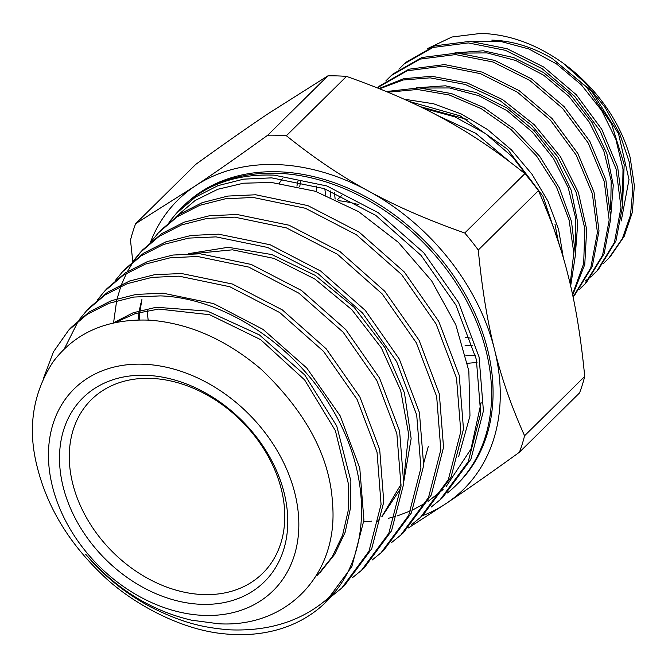 <?xml version="1.0" encoding="UTF-8"?>
<svg xmlns="http://www.w3.org/2000/svg" width="668" height="668" viewBox="0 0 668 668"><rect width="100%" height="100%" fill="white"/><g stroke="black" fill="none" stroke-linecap="round" stroke-linejoin="round"><path stroke-width="1" d="M176.068 216.641L195.106 200.517L217.835 189.253L243.578 183.199L271.475 182.464L315.263 191.24L358.666 211.689L398.353 242.359L431.62 280.827L455.793 324.748L468.844 370.924L469.971 415.972L458.657 456.545M447.476 492.926A195.156 146.935 -134.6 0 0 456.252 485.135A195.156 146.935 -134.6 0 0 462.84 294.104A195.156 146.935 -134.6 0 0 276.043 173.221A195.156 146.935 -134.6 0 0 189.253 200.834A195.156 146.935 -134.6 0 0 182.105 207.297A195.156 146.935 -134.6 0 0 178.465 211.063L176.268 213.443M422.268 515.796A203.289 153.055 -134.6 0 0 446.516 503.263A203.289 153.055 -134.6 0 0 494.554 349.665A203.289 153.055 -134.6 0 0 368.694 191.148A203.289 153.055 -134.6 0 0 194.805 186.238A203.289 153.055 -134.6 0 0 150.442 242.267M456.252 485.135L457.73 483.674A195.156 146.935 -134.6 0 0 464.318 292.642A195.156 146.935 -134.6 0 0 277.529 171.759A195.156 146.935 -134.6 0 0 183.583 205.836L182.105 207.297M282.339 178.715A146.367 110.195 -134.6 0 0 279.366 183.182M408.449 527.912L446.516 503.263C466.439 489.953 490.746 472.944 519.428 452.236A228.706 172.185 -134.6 0 0 524.58 435.753C511.479 406.645 501.468 377.946 494.554 349.665C487.415 321.592 481.987 288.376 478.271 250.007A228.706 172.185 -134.6 0 0 464.761 232.998C427.67 219.956 395.648 206.011 368.694 191.148C341.532 176.502 314.094 158.032 286.38 135.738A228.706 172.185 45.4 0 0 267.718 135.212C239.035 155.911 214.729 172.92 194.805 186.238L135.637 223.696A228.706 172.185 -134.6 0 0 130.485 240.188L132.773 261.464M519.428 452.236L579.565 392.901A228.706 172.185 -134.6 0 0 584.717 376.418L524.58 435.753M135.637 223.696L195.774 164.361C224.456 143.662 248.763 126.653 268.686 113.335L327.854 75.876A228.706 172.185 -134.6 0 1 346.517 76.403C383.607 89.437 415.63 103.39 442.583 118.244C469.746 132.89 497.184 151.36 524.898 173.655A228.706 172.185 -134.6 0 1 538.408 190.672C551.509 219.78 561.521 248.479 568.435 276.761C575.565 304.825 580.993 338.05 584.717 376.418M538.408 190.672L478.271 250.007M327.854 75.876L267.718 135.212M346.517 76.403L286.38 135.738M524.898 173.655L464.761 232.998M358.908 204.725A121.977 91.833 -134.6 0 0 338.601 200.709M296.926 186.147A146.367 110.195 45.4 0 1 297.961 181.203M316.674 186.071L316.407 191.624M465.078 345.707L472.744 345.782M300.542 181.754L299.707 186.789M558.431 242.025L554.983 224.39M467.141 119.438L419.796 106.521M423.495 108.333L454.783 116.833L485.277 133.425L512.49 156.897L534.525 185.52M542.274 199.448L551.517 222.352M475.34 355.201L465.838 355.71M467.5 363.308L477.019 362.448M510.452 162.349L475.716 133.283L436.596 115.038M406.136 62.199L434.785 45.858L470.047 41.332L507.154 48.747L543.769 67.059L576.309 94.739L601.726 129.241L617.708 167.351L622.601 205.744L615.98 240.856L598.428 269.463M597.668 270.273L592.174 275.567M591.272 276.343L585.226 281.069M591.439 276.527L596.791 271.233L614.351 242.609L621.006 207.456L616.088 169.046L600.098 130.903L574.68 96.359L542.099 68.679L505.467 50.342L468.318 42.911L433.014 47.461L404.365 63.786L398.938 69.171M393.06 73.939L421.867 57.515L457.279 53.006L494.712 60.387L531.477 78.866L564.201 106.705L589.836 141.332L605.834 179.75L610.794 218.344L604.173 253.615L586.446 282.464M585.686 283.265L580.216 288.543M579.49 289.503L584.826 284.209L602.561 255.335L609.174 220.048L604.231 181.404L588.199 142.985L562.539 108.333L529.824 80.461L493.001 61.99L455.543 54.592L420.114 59.093L391.264 75.542L385.795 80.962M379.95 85.704L408.891 69.213L444.604 64.596L482.171 72.094L519.178 90.648L552.152 118.603L577.853 153.515L594.011 192.083L599.012 230.886L592.291 266.432L574.538 295.373M574.572 295.331L573.06 296.976L590.754 267.968L597.409 232.397L592.341 193.611L576.167 155.026L550.424 120.14L517.441 92.226L480.459 73.664L442.859 66.182L407.146 70.8L378.188 87.283M378.981 88.552L403.664 78.707L431.829 76.269L467.35 82.982L502.553 99.574L534.4 124.824L560.419 156.596L578.379 192.392L586.688 229.408L584.767 264.561L572.66 295.081M572.509 294.379L583.665 263.701L584.851 228.656L576 192.008L557.78 156.738L531.786 125.475L500.107 100.701L465.237 84.444L430.108 77.847L403.297 79.976L379.574 88.786M386.329 91.533L419.128 87.884L451.56 93.578L483.857 107.623L513.959 128.991L539.736 156.329L559.341 187.9L571.516 221.517L575.424 254.934L570.664 286.054M570.171 283.933L573.804 252.921L569.069 219.897L556.402 186.873L536.588 156.045L510.911 129.425L481.169 108.625L449.322 95.006L417.383 89.479L387.974 92.217M406.394 99.524L433.657 103.782L461.179 113.936L487.598 129.567L511.579 150.016L532.02 174.273L547.969 201.151L558.607 229.458L563.349 257.915M560.694 249.097L542.959 196.183L507.496 149.206L460.102 115.84L408.858 101.361M324.84 188.835L325.583 195.006M465.362 337.29L470.272 338.083M621.223 220.958L629.005 179.558L618.518 133.675L591.472 90.998L552.453 58.692C532.563 46.985 512.348 40.79 491.807 40.105M610.36 256.512L624.204 236.338L632.362 212.274L634.35 185.562L630.149 157.473A140.639 105.886 -134.6 0 0 563.224 63.235C536.521 44.205 509.074 34.26 480.91 33.4L451.919 37.007L427.219 48.739M473.203 41.516L500.332 41.332L528.772 48.923L556.436 63.861L581.377 84.869L601.734 110.621L615.871 139.378L623.01 169.071L622.526 197.628M459.676 53.131L486.972 52.897L515.638 60.462L543.585 75.15L568.744 96.209L589.268 122.144L603.839 151.018L611.195 180.894L610.669 209.643M421.625 88.017L449.455 87.959L478.605 95.599L506.987 110.654L532.505 132.18L553.471 158.483L568.276 187.825L575.641 218.185L575.298 247.469M552.453 58.692L586.579 87.182L611.604 124.023L624.179 164.437L622.634 203.122M454.833 52.922L483.256 50.776L513.667 57.582L543.568 72.561L570.447 94.806L592.073 122.553L606.853 153.49L613.282 185.236L610.819 215.255M416.339 87.8L445.389 85.805L476.384 92.635L506.837 107.949L534.166 130.728L556.31 158.926L571.307 190.43L577.762 222.77L575.44 253.406M330.71 197.127L330.243 190.881M334.476 192.609L335.127 199.081M603.379 263.584L608.707 258.316L622.342 238.601L630.509 215.163L632.796 189.136L629.156 161.706L619.837 134.093L605.233 107.665L586.036 83.684L563.224 63.235M177.362 212.274A195.156 146.935 -134.6 0 0 170.056 221.35M147.219 310.62A195.156 146.935 -134.6 0 0 148.179 320.081M140.956 302.971L139.286 310.754M138.994 312.499L138.025 319.947M139.345 319.914L139.896 312.257M140.088 310.528L141.958 299.247M363.776 521.817L371.809 521.14M388.576 518.251L395.306 516.473M397.427 515.83L410.72 510.853M412.749 509.935L425.867 502.829M428.021 501.443L443.126 489.535M446.115 486.621L470.998 449.021L481.16 402.328M202.195 604.348A129.2 97.277 45.4 0 1 63.126 486.696A129.2 97.277 45.4 0 1 145.09 375.291A129.2 97.277 45.4 0 1 284.159 492.942A129.2 97.277 45.4 0 1 202.195 604.348M150.075 378.355A121.977 91.833 -134.6 0 0 91.357 399.656A121.977 91.833 -134.6 0 0 87.241 519.044A121.977 91.833 -134.6 0 0 203.982 594.595A121.977 91.833 -134.6 0 0 262.699 573.303A121.977 91.833 -134.6 0 0 266.816 453.914A121.977 91.833 -134.6 0 0 150.075 378.355M236.113 634.6A186.898 140.706 -134.6 0 0 322.427 605.408A186.898 140.706 -134.6 0 0 336.054 590.604C308.683 618.827 272.744 631.886 228.247 629.765C204.466 627.511 184.426 623.929 150.876 607.07C125.617 593.61 103.866 575.983 85.621 554.181C115.756 588.775 151.043 610.769 191.499 620.171L218.478 623.753C287.749 628.012 338.726 573.653 332.522 503.455C330.075 457.279 306.462 412.699 261.681 369.73C226.811 339.937 189.72 323.429 150.392 320.206C107.698 318.352 75.175 332.347 52.83 362.198C32.799 393.452 27.488 427.954 36.907 465.721C46.676 505.893 68.169 541.957 101.386 573.912C129.609 601.91 179.358 629.732 224.064 633.798A186.898 140.706 -134.6 0 0 236.113 634.6M322.427 605.408L324.64 603.421L351.811 566.723L363.918 520.138L359.793 468.218L340.121 415.772L306.746 367.993L263.075 329.416L213.593 303.606L163.009 293.185L136.088 294.421L111.331 300.683L89.495 311.781L71.184 327.429M43.771 377.62L53.398 351.911L68.712 330.117L87.032 314.444L108.901 303.314L133.617 297.076L160.454 295.891C222.878 297.92 293.436 343.861 330.961 406.912C369.546 469.621 372.084 545.288 336.054 590.604M79.459 319.413L86.615 310.695L105.01 294.98L127.054 283.725L152.003 277.379L179.041 276.168L229.809 286.739L279.708 312.549L323.554 351.393L357.096 399.456L377.019 452.086L381.069 504.398L368.986 551.192L341.749 588.065L332.739 595.372M344.412 585.669L371.734 548.704L383.783 501.902L379.7 449.572L359.835 396.842L326.193 348.805L282.347 309.91L232.439 284.042L181.537 273.521L154.525 274.707L129.592 281.011L107.523 292.267L89.061 308.04M97.361 299.999L104.592 291.19L123.104 275.383L145.232 264.144L170.34 257.764L197.586 256.487L248.755 267.091L298.88 293.185L343.127 332.18L376.852 380.576L396.85 433.599L401.05 486.145L388.801 533.323L361.413 570.414L352.437 577.695M364.127 567.975L391.515 530.868L403.739 483.665L399.589 431.002L379.516 378.004L345.765 329.558L301.527 290.488L251.285 264.453L200.124 253.79L172.845 255.051L147.695 261.472L125.501 272.778L106.997 288.584M115.238 280.585L122.461 271.818L141.148 255.836L163.46 244.48L188.668 238.109L216.065 236.881L267.651 247.469L318.127 273.713L362.582 313.041L396.65 361.655L416.715 415.053L420.923 467.976L408.707 515.37L381.036 552.803L372.084 560.076M383.708 550.407L411.363 512.991L423.679 465.487L419.421 412.557L399.322 359.1L365.271 310.386L320.715 271.083L270.231 244.789L218.62 234.167L191.148 235.445L165.889 241.841L143.603 253.172L124.924 269.137M133.174 261.121L140.338 252.412L159.126 236.363L181.621 224.882L207.072 218.394L234.652 217.15L286.463 227.922L337.373 254.232L382.104 293.836L416.339 342.826L436.663 396.491L440.813 449.831L428.505 497.535L400.742 535.118L391.74 542.433M403.414 532.722L431.261 495.03L443.535 447.326L439.344 393.97L419.061 340.204L384.751 291.248L340.004 251.594L289.085 225.216L237.14 214.511L209.585 215.731L184.159 222.168L161.648 233.641L142.802 249.749M151.085 241.699L158.341 232.898L177.22 216.774L199.79 205.301L225.408 198.78L253.197 197.469L305.385 208.274L356.537 234.852L401.668 274.598L436.079 323.938L456.503 377.979L460.795 431.561L448.32 479.657L420.414 517.458L411.446 524.756M423.128 515.028L451.034 477.211L463.475 429.098L459.242 375.408L438.742 321.366L404.299 271.985L359.167 232.155L307.915 205.627L255.735 194.772L227.922 196.066L202.287 202.613L179.642 214.152L160.746 230.285M168.962 222.294L176.268 213.451L195.332 197.177L218.077 185.612L243.745 179.133L271.676 177.863L324.281 188.635L375.75 215.363L421.107 255.443L455.868 304.992L476.351 359.442L480.684 413.375L468.235 461.705L440.037 499.856L431.094 507.129M442.7 497.46L470.882 459.325L483.423 410.904L479.065 356.954L458.549 302.47L423.821 252.813L378.355 212.758L326.869 185.963L274.231 175.15C240.455 173.83 212.123 182.397 189.253 200.834M64.303 348.921L78.381 320.907M141.658 251.009L134.535 259.961M133.483 261.472L127.379 271.55M126.519 273.212L121.568 284.376M120.866 286.263L117.134 298.696M116.649 300.742L113.593 322.636M204.959 615.437A141.716 106.696 -134.6 0 0 294.864 493.243A141.716 106.696 -134.6 0 0 142.326 364.194A141.716 106.696 -134.6 0 0 52.421 486.396A141.716 106.696 -134.6 0 0 204.959 615.437M319.805 572.927L334.685 554.331L345.122 532.354L350.591 507.613L350.875 481.002L336.739 425.992L304.758 374.965L259.418 334.918L207.464 311.121L156.228 307.255L133.157 312.766L112.934 323.078M381.82 516.882L400.875 488.174M403.956 480.618L411.146 438.6L404.449 392.884L384.977 347.711L354.157 307.338L315.171 275.366L271.826 254.566L228.206 247.285L188.443 253.681M423.879 462.548L428.288 446.441M317.459 575.248L332.155 556.945L342.542 535.344L348.12 511.028L348.646 484.859L335.369 430.626L304.641 379.933L260.578 339.603L209.61 314.703L158.717 309.067L135.504 313.509L114.879 322.644M376.476 522.284L379.032 519.679M381.887 516.523L401.209 484.008M404.207 474.923L408.641 434.1L400.691 390.538L381.336 347.853L351.827 309.685L314.962 279.09L274.005 258.424L232.397 249.824L193.712 253.615M341.473 195.699L337.106 199.999M598.478 269.404L596.841 271.183M406.111 62.224L404.332 63.819M392.976 74.014L391.181 75.618M379.9 85.746L378.113 87.349M610.385 256.495L608.765 258.249M341.665 588.132L344.354 585.719M361.288 570.53L363.993 568.101M380.985 552.853L383.641 550.465M400.666 535.185L403.355 532.772M420.289 517.575L422.994 515.145M439.978 499.898L442.642 497.518M68.787 330.034L71.251 327.362M86.723 310.578L89.145 307.948M104.651 291.131L107.097 288.476M122.52 271.742L124.983 269.07M140.455 252.295L142.877 249.665M158.391 232.84L160.829 230.193"/></g></svg>
